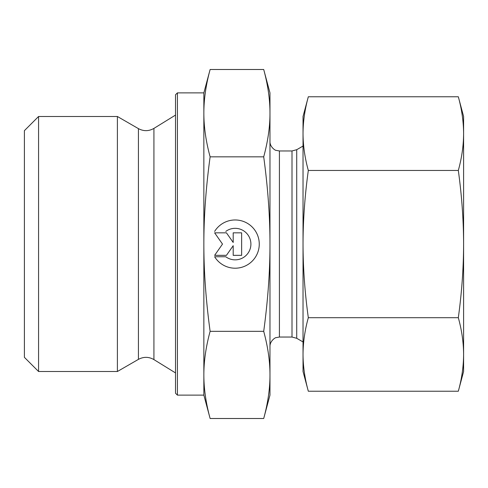 <?xml version="1.0" encoding="UTF-8"?>
<svg xmlns="http://www.w3.org/2000/svg" width="488" height="488" viewBox="0 0 488 488"><rect width="100%" height="100%" fill="white"/><g stroke="black" fill="none" stroke-linecap="round" stroke-linejoin="round"><path stroke-width="0.73" d="M214.629 231.428L214.622 231.428A24.113 24.113 0 0 1 259.262 244.085A24.113 24.113 0 0 1 214.622 256.749A24.113 24.113 180 0 0 259.262 244.085M225.767 231.428L225.767 231.428A15.756 15.756 0 0 1 250.905 244.085L250.905 244.085A15.756 15.756 180 0 0 225.767 231.428M214.622 256.749L225.767 256.749A15.756 15.756 180 0 0 250.905 244.085M233.197 232.831L241.639 232.831L241.639 255.346L233.197 255.346L233.197 245.696L226.444 255.346L214.622 255.346L222.504 244.085L214.622 232.831L226.444 232.831L233.197 242.475L233.197 232.831L233.197 242.475M214.629 232.831L222.504 244.085M214.629 255.34L226.444 255.34L233.197 245.696M233.197 255.34L241.639 255.34L241.639 232.831M38.57 371.508L38.57 116.492L117.394 116.492L117.394 371.508L38.57 371.508L24.4 357.344L24.4 130.656L38.57 116.492M177.412 395.121L177.412 92.879L175.521 94.763L175.521 393.236L177.412 395.121L203.856 395.121L203.856 374.918C203.844 388.582 205.93 403.112 210.121 418.503L263.709 418.503L269.974 395.121L269.974 374.918C270.017 361.455 267.93 346.931 263.709 331.34C267.93 300.12 270.017 271.041 269.974 244.085L269.974 244C270.017 217.075 267.924 188.02 263.709 156.837C267.93 141.215 270.017 126.654 269.974 113.167C270.017 99.68 267.93 85.126 263.709 69.497L269.974 92.879L269.974 244M203.856 395.121L210.121 418.503M210.121 69.497C205.93 84.918 203.844 99.473 203.856 113.167L203.856 92.879L210.121 69.497L263.709 69.497M203.856 244.085C203.844 271.444 205.93 300.529 210.121 331.34C205.93 346.73 203.844 361.254 203.856 374.918L203.856 113.167C203.844 126.862 205.93 141.416 210.121 156.837C205.93 187.648 203.844 216.733 203.856 244.085M210.121 156.837L263.709 156.837M210.121 331.34L263.709 331.34M263.709 418.503C267.93 402.911 270.017 388.381 269.974 374.918L269.974 244.085M292.001 150.963L292.001 337.037L296.722 338.3L296.722 149.7L292.001 150.963L279.417 150.963L279.417 337.037L276.08 337.647C275.622 337.3 269.809 340.905 269.974 346.48L269.974 300.669M463.6 116.492L463.6 371.508L458.317 391.236C461.782 378.706 463.545 366.451 463.6 354.465C463.545 342.478 461.782 330.217 458.317 317.694C461.782 292.611 463.545 268.071 463.6 244.073C463.545 220.076 461.782 195.536 458.317 170.458C461.782 157.905 463.545 145.619 463.6 133.608C463.545 121.597 461.782 109.318 458.317 96.764L463.6 116.492M308.318 317.694C304.847 330.217 303.085 342.478 303.03 354.465L303.03 244.073C303.085 268.071 304.847 292.611 308.318 317.694L458.317 317.694M308.318 391.236L303.03 371.508L303.03 354.465C303.085 366.451 304.847 378.706 308.318 391.236L458.317 391.236M308.306 96.813L308.318 96.764C304.847 109.318 303.085 121.597 303.03 133.608L303.03 116.492L308.306 96.813M303.03 133.608C303.085 145.619 304.847 157.905 308.318 170.458C304.847 195.536 303.085 220.076 303.03 244.073L303.03 133.608M308.318 96.764L458.317 96.764M308.318 170.458L458.317 170.458M153.921 359.595C148.797 356.679 143.631 356.606 138.427 359.369L138.427 128.631C143.631 131.394 148.797 131.321 153.921 128.405L153.921 359.595L175.521 372.923M177.412 92.879L203.856 92.879M153.921 128.405L175.521 115.076M138.427 128.631L117.394 116.492M138.427 359.369L117.394 371.508M279.417 337.037L292.001 337.037M296.722 338.3L303.03 341.942M296.722 149.7L303.03 146.058M279.417 150.963L276.08 150.353C275.622 150.701 269.809 147.095 269.974 141.52"/></g></svg>

